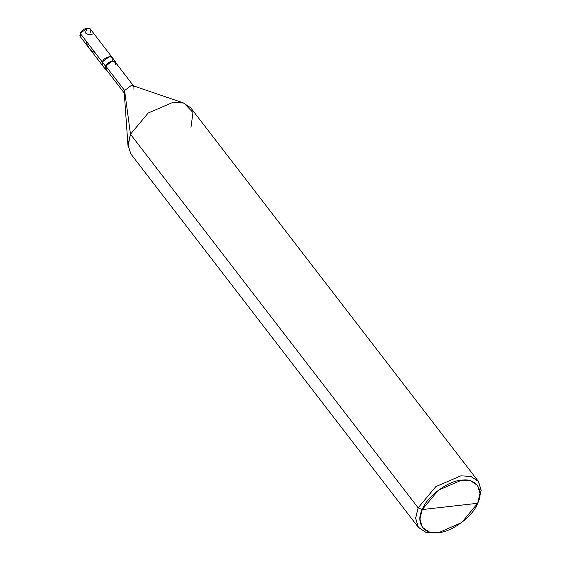 <?xml version="1.0" encoding="UTF-8"?>
<svg xmlns="http://www.w3.org/2000/svg" width="561" height="561" viewBox="0 0 561 561"><rect width="100%" height="100%" fill="white"/><g stroke="black" fill="none" stroke-linecap="round" stroke-linejoin="round"><path stroke-width="0.84" d="M102.242 61.962C104.662 55.855 115.3 54.648 112.326 60.819C115.3 54.648 104.662 55.855 102.242 61.962L102.298 65.237L102.242 61.962L80.237 33.387L105.391 66.044L105.44 69.319L106.604 70.104L105.741 66.009L124.605 90.503L124.654 93.547L105.791 69.045L105.741 66.009L102.242 61.962L109.374 56.633L112.277 57.552L109.374 56.633L102.242 61.962M105.44 69.319L80.286 36.654L80.237 33.387L87.369 28.05L90.272 28.969L115.419 61.633L112.523 60.714L105.391 66.044L112.523 60.714L115.882 62.958L115.419 61.633M90.321 32.236C93.294 26.065 82.656 27.272 80.237 33.387M418.443 527.438L130.79 153.854L127.985 144.801L130.482 134.233L128.027 146.211L124.226 92.362L124.605 90.503L130.482 134.233L418.134 507.81L422.23 509.57C426.676 496.751 448.253 480.623 461.458 480.237C475.686 477.509 484.613 490.181 477.684 503.28L422.23 509.57L419.944 518.988L422.223 527.165L429.06 531.933L438.975 532.55L461.731 522.494L477.684 503.28C473.239 516.092 451.668 532.228 438.464 532.613C424.228 535.341 415.301 522.663 422.23 509.57L477.684 503.28L479.971 493.266L477.488 485.391L470.672 480.861L461.458 480.237L438.478 490.132L422.23 509.57L418.134 507.81L415.638 518.385L418.443 527.438L425.869 532.291L437.727 532.684M438.975 532.55L435.848 532.95L425.589 532.207L418.127 527.01L415.645 518.091L418.134 507.81L130.482 134.233L124.605 90.503L105.741 66.009L112.375 61.044L115.068 61.899L133.932 86.401L131.239 85.545L124.605 90.503L131.239 85.545L132.894 85.679L183.98 103.126L173.272 102.228L148.209 113.027L130.482 134.233L148.209 113.027L173.272 102.228L183.251 102.887L190.67 107.747L478.33 481.324L470.903 476.471L460.925 475.812L435.862 486.604L418.134 507.81L435.862 486.604L460.925 475.812L470.981 476.492L478.414 481.443L481.128 490.034L479.003 500.082L478.021 502.481M115.117 64.943C117.88 59.207 107.993 60.329 105.741 66.009M133.981 89.437L133.932 86.401M190.978 127.368L192.97 112.516L183.98 103.126M478.638 500.952L481.135 490.377L478.33 481.324M85.328 32.804L87.369 28.05M86.128 41.03L87.221 44.817L89.143 48.148L91.836 50.897L95.384 53.05M81.38 34.873L79.865 35.687M85.237 32.854L88.603 34.698L92.284 34.789"/></g></svg>
